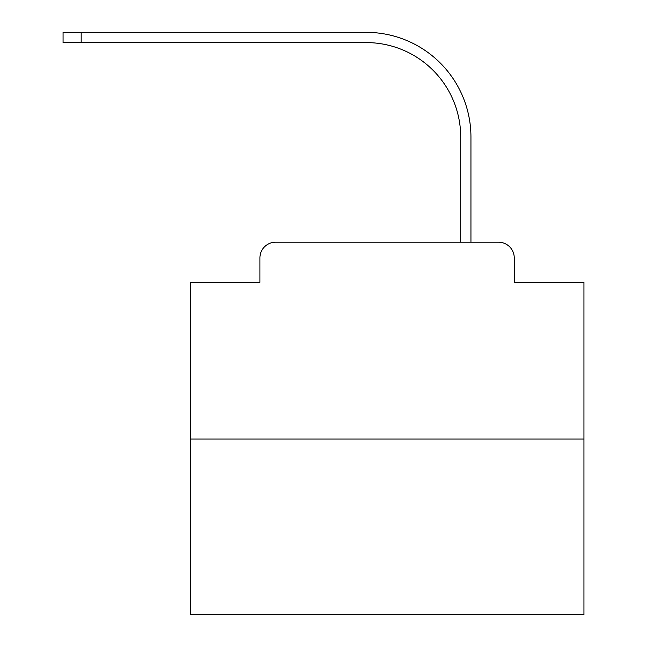 <?xml version="1.0" encoding="UTF-8"?>
<svg xmlns="http://www.w3.org/2000/svg" width="647" height="647" viewBox="0 0 647 647"><rect width="100%" height="100%" fill="white"/><g stroke="black" fill="none" stroke-linecap="round" stroke-linejoin="round"><path stroke-width="0.97" d="M259.916 257.951L259.916 282.359L259.916 257.951A15.746 15.746 0 0 1 275.662 242.196L325.667 242.196M583.942 439.054L190.226 439.054L190.226 614.65L583.942 614.65L583.942 282.359L514.252 282.359L514.252 257.951A15.746 15.746 0 0 0 498.505 242.196L275.662 242.196M190.226 439.054L190.226 282.359L259.916 282.359M448.5 242.196L460.713 242.196L460.713 137.075A94.494 94.494 0 0 0 366.218 42.589A94.494 94.494 0 0 1 460.713 137.075A94.494 94.494 0 0 0 366.218 42.589A94.494 94.494 0 0 1 460.713 137.075A94.494 94.494 0 0 0 366.218 42.589A94.494 94.494 0 0 1 460.713 137.075A94.494 94.494 0 0 0 366.218 42.589A94.494 94.494 0 0 1 460.713 137.075A94.494 94.494 0 0 0 366.218 42.589A94.494 94.494 0 0 1 460.713 137.075A94.494 94.494 0 0 0 366.218 42.589A94.494 94.494 0 0 1 460.713 137.075A94.494 94.494 0 0 0 366.218 42.589A94.494 94.494 0 0 1 460.713 137.075A94.494 94.494 0 0 0 366.218 42.589A94.494 94.494 0 0 1 460.713 137.075A94.494 94.494 0 0 0 366.218 42.589A94.494 94.494 0 0 1 460.713 137.075A94.494 94.494 0 0 0 366.218 42.589A94.494 94.494 0 0 1 460.713 137.075A94.494 94.494 0 0 0 366.218 42.589A94.494 94.494 0 0 1 460.713 137.075A94.494 94.494 0 0 0 366.218 42.589A94.494 94.494 0 0 1 460.713 137.075A94.494 94.494 0 0 0 366.218 42.589A94.494 94.494 0 0 1 460.713 137.075A94.494 94.494 0 0 0 366.218 42.589A94.494 94.494 0 0 1 460.713 137.075A94.494 94.494 0 0 0 366.218 42.589A94.494 94.494 0 0 1 460.713 137.075A94.494 94.494 0 0 0 366.218 42.589A94.494 94.494 0 0 1 460.713 137.075A94.494 94.494 0 0 0 366.218 42.589A94.494 94.494 0 0 1 460.713 137.075A94.494 94.494 0 0 0 366.218 42.589A94.494 94.494 0 0 1 460.713 137.075M470.943 242.196L470.943 137.075L470.943 242.196L470.943 137.075L470.943 242.196L470.943 137.075L470.943 242.196L470.943 137.075L470.943 242.196L470.943 137.075L470.943 242.196L470.943 137.075L470.943 242.196L470.943 137.075L470.943 242.196L470.943 137.075L470.943 242.196L470.943 137.075L470.943 242.196L470.943 137.075L470.943 242.196L470.943 137.075L470.943 242.196L470.943 137.075L470.943 242.196L470.943 137.075L470.943 242.196L470.943 137.075L470.943 242.196L470.943 137.075L470.943 242.196L470.943 137.075L470.943 242.196L470.943 137.075L470.943 242.196L470.943 137.075L470.943 242.196L498.505 242.196M514.252 282.359L514.252 257.951M63.058 32.35L81.174 32.35L81.174 42.589L63.058 42.589L63.058 32.35M470.943 137.075A104.725 104.725 0 0 0 366.218 32.35L81.174 32.35M81.174 42.589L366.218 42.589"/></g></svg>
